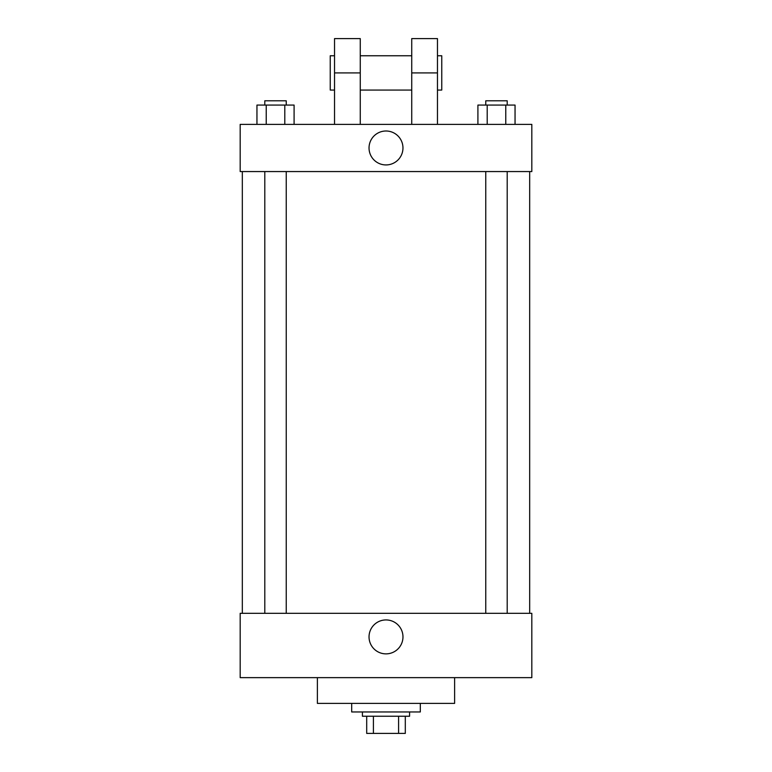 <?xml version="1.0" encoding="UTF-8"?>
<svg xmlns="http://www.w3.org/2000/svg" width="772" height="772" viewBox="0 0 772 772"><rect width="100%" height="100%" fill="white"/><g stroke="black" fill="none" stroke-linecap="round" stroke-linejoin="round"><path stroke-width="1.16" d="M398.584 716.242L398.584 733.4L366.7 733.4L366.7 716.242M398.584 733.4L405.3 733.4L405.3 716.242L405.3 733.4M409.585 711.958L409.585 716.242L362.415 716.242L362.415 711.958M373.416 716.242L373.416 733.4M351.685 703.379L351.685 711.958L420.315 711.958L420.315 703.379M317.379 677.642L317.379 703.379L454.621 703.379L454.621 677.642M531.821 677.642L240.179 677.642L240.179 613.315L531.821 613.315L531.821 677.642M369.035 636.9A16.965 16.965 0 0 1 394.482 622.203A16.965 16.965 0 0 1 394.482 651.597A16.965 16.965 0 0 1 369.035 636.9M531.821 171.558L240.179 171.558L240.179 124.379L531.821 124.379L531.821 171.558L240.179 171.558M515.049 124.379L515.049 105.079L477.907 105.079L477.907 124.379M505.766 105.079L505.766 124.379M487.2 105.079L487.2 124.379M485.762 105.079L485.762 100.785L507.204 100.785L507.204 105.079M294.093 124.379L294.093 105.079L256.951 105.079L256.951 124.379M284.8 105.079L284.8 124.379M266.234 105.079L266.234 124.379M264.796 105.079L264.796 100.785L286.238 100.785L286.238 105.079M369.035 147.963A16.965 16.965 0 0 1 394.482 133.276A16.965 16.965 0 0 1 394.482 162.66A16.965 16.965 0 0 1 369.035 147.963M411.737 124.379L411.737 72.915L437.463 72.915L437.463 38.6L411.737 38.6L411.737 72.915M411.737 55.758L360.263 55.758M334.537 124.379L334.537 72.915L360.263 72.915L360.263 124.379M360.263 72.915L360.263 38.6L334.537 38.6L334.537 72.915M437.463 124.379L437.463 72.915M437.463 90.063L441.758 90.063L441.758 55.758L437.463 55.758M334.537 55.758L330.242 55.758L330.242 90.063L334.537 90.063M242.321 171.558L242.321 613.315M529.679 171.558L529.679 613.315M507.204 613.315L507.204 171.558M485.762 613.315L485.762 171.558M264.796 171.558L264.796 613.315M286.238 171.558L286.238 613.315M411.737 90.063L360.263 90.063"/></g></svg>
